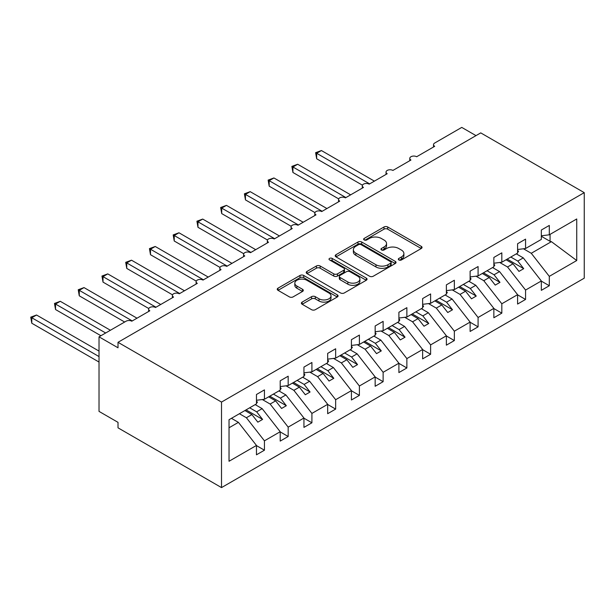 <?xml version="1.0" encoding="UTF-8"?>
<svg xmlns="http://www.w3.org/2000/svg" width="615" height="615" viewBox="0 0 615 615"><rect width="100%" height="100%" fill="white"/><g stroke="black" fill="none" stroke-linecap="round" stroke-linejoin="round"><path stroke-width="0.92" d="M398.851 259.945A1.845 1.069 0 0 0 401.464 259.945L421.267 248.514A2.637 1.522 0 0 0 422.044 247.438A2.637 1.522 0 0 0 421.267 246.361L387.719 226.989A2.637 1.522 0 0 0 383.991 226.989L364.18 238.42A1.845 1.069 0 0 0 363.642 239.174A1.845 1.069 0 0 0 364.18 239.927A1.845 1.069 0 0 0 366.794 239.927L369.354 238.451A8.433 4.874 0 0 1 381.285 238.451L384.083 240.065A8.433 4.874 0 0 1 386.551 243.509A8.433 4.874 0 0 1 384.083 246.953L381.515 248.429A1.845 1.069 0 0 0 380.977 249.183A1.845 1.069 0 0 0 381.515 249.936A1.845 1.069 0 0 0 384.129 249.936L386.689 248.46A8.433 4.874 0 0 1 398.62 248.46L401.418 250.074A8.433 4.874 0 0 1 403.886 253.518A8.433 4.874 0 0 1 401.418 256.962L398.851 258.438A1.845 1.069 0 0 0 398.312 259.192A1.845 1.069 0 0 0 398.851 259.945L398.851 258.438M302.15 302.103A2.637 1.522 0 0 0 301.381 303.18A2.637 1.522 0 0 0 302.15 304.256L311.567 309.691A2.637 1.522 0 0 0 315.295 309.691L337.289 296.991A2.637 1.522 0 0 0 338.065 295.915A2.637 1.522 0 0 0 337.289 294.839L303.733 275.466A2.637 1.522 0 0 0 300.005 275.466L278.011 288.166A2.637 1.522 0 0 0 277.242 289.242A2.637 1.522 0 0 0 278.011 290.318L289.381 296.884A2.637 1.522 0 0 0 293.109 296.884L302.526 291.449A2.637 1.522 0 0 0 303.295 290.372A2.637 1.522 0 0 0 302.526 289.296L296.884 286.044A7.049 4.074 0 0 1 294.823 283.161A7.049 4.074 0 0 1 299.174 279.402A7.049 4.074 0 0 1 306.862 280.286L328.948 293.04A7.049 4.074 0 0 1 331.016 295.915A7.049 4.074 0 0 1 326.657 299.682A7.049 4.074 0 0 1 318.977 298.798L315.295 296.668A2.637 1.522 0 0 0 311.567 296.668L302.15 302.103L302.15 304.256M584.25 192.649L221.515 402.072L221.515 487.595L584.25 278.172L584.25 192.649L480.746 132.886L118.011 342.309L118.011 347.79L99.023 336.828L126.083 321.207A4.028 2.329 0 0 1 131.779 321.207L149.822 310.79A4.028 2.329 0 0 1 148.646 309.145A4.028 2.329 0 0 1 151.129 306.993A4.028 2.329 0 0 1 155.518 307.5L173.561 297.083A4.028 2.329 0 0 1 172.385 295.438A4.028 2.329 0 0 1 174.868 293.286A4.028 2.329 0 0 1 179.257 293.793L197.3 283.377A4.028 2.329 0 0 1 196.124 281.732A4.028 2.329 0 0 1 198.607 279.587A4.028 2.329 0 0 1 202.996 280.086L221.039 269.67A4.028 2.329 0 0 1 219.863 268.025A4.028 2.329 0 0 1 222.346 265.88A4.028 2.329 0 0 1 226.743 266.38L244.778 255.963A4.028 2.329 0 0 1 243.602 254.318A4.028 2.329 0 0 1 246.085 252.173A4.028 2.329 0 0 1 250.482 252.68L268.517 242.264A4.028 2.329 0 0 1 267.341 240.619A4.028 2.329 0 0 1 269.824 238.466A4.028 2.329 0 0 1 274.221 238.974L292.256 228.557A4.028 2.329 0 0 1 291.079 226.912A4.028 2.329 0 0 1 293.563 224.759A4.028 2.329 0 0 1 297.96 225.267L315.995 214.85A4.028 2.329 0 0 1 314.819 213.205A4.028 2.329 0 0 1 317.302 211.053A4.028 2.329 0 0 1 321.699 211.56L339.734 201.143A4.028 2.329 0 0 1 338.558 199.498A4.028 2.329 0 0 1 341.041 197.354A4.028 2.329 0 0 1 345.438 197.853L363.473 187.437A4.028 2.329 0 0 1 362.296 185.792A4.028 2.329 0 0 1 364.78 183.647A4.028 2.329 0 0 1 369.177 184.146L387.212 173.73A4.028 2.329 0 0 1 386.036 172.085A4.028 2.329 0 0 1 388.519 169.94A4.028 2.329 0 0 1 392.916 170.44L410.951 160.023A4.028 2.329 0 0 1 409.774 158.386A4.028 2.329 0 0 1 412.265 156.233A4.028 2.329 0 0 1 416.655 156.74L434.697 146.324A4.028 2.329 180 0 1 433.514 144.679A4.028 2.329 180 0 1 434.697 143.034L461.757 127.405L476.002 135.631M221.515 402.072L118.011 342.309M369.538 276.22A2.637 1.522 0 0 0 373.267 276.22L395.268 263.528A2.637 1.522 0 0 0 396.037 262.451A2.637 1.522 0 0 0 395.268 261.375L361.712 242.003A2.637 1.522 0 0 0 357.984 242.003L335.982 254.702A2.637 1.522 0 0 0 335.213 255.779A2.637 1.522 0 0 0 335.982 256.855L369.538 276.22M330.293 260.345A1.845 1.069 0 0 1 332.161 260.606L332.161 258.415L366.279 278.103A2.637 1.522 0 0 1 367.047 279.179A2.637 1.522 0 0 1 366.279 280.256L344.285 292.955A2.637 1.522 0 0 1 340.556 292.955L307 273.583L307 271.43A2.637 1.522 0 0 0 306.224 272.507A2.637 1.522 0 0 0 307 273.583M307 271.43L316.41 265.995A2.637 1.522 0 0 1 320.138 265.995L333.753 273.852A2.637 1.522 0 0 0 337.474 273.852L343.724 270.246A2.637 1.522 0 0 0 344.492 269.17A2.637 1.522 0 0 0 343.724 268.094L329.555 259.922A1.845 1.069 0 0 1 329.017 259.169A1.845 1.069 0 0 1 330.155 258.177A1.845 1.069 0 0 1 332.161 258.415M229.034 427.771L238.42 422.351L256.463 445.437L229.034 461.265L229.034 419.714L256.463 403.878L256.463 394.499L264.435 389.895L264.435 399.273L256.463 400.265M264.435 399.273L280.202 390.171L280.202 380.8L288.174 376.196L288.174 385.567L280.202 386.558M288.174 385.567L303.941 376.465L303.941 367.094L311.913 362.489L311.913 371.86L303.941 372.851M311.913 371.86L327.68 362.758L327.68 353.387L335.652 348.782L335.652 358.153L327.68 359.152M335.652 358.153L351.419 349.059L351.419 339.68L359.391 335.075L359.391 344.454L351.419 345.446M359.391 344.454L375.158 335.352L375.158 325.973L383.13 321.368L383.13 330.747L375.158 331.739M383.13 330.747L398.897 321.645L398.897 312.266L406.869 307.661L406.869 317.04L398.897 318.032M406.869 317.04L422.636 307.938L422.636 298.567L430.608 293.955L430.608 303.333L422.636 304.325M430.608 303.333L446.375 294.231L446.375 284.86L454.347 280.256L454.347 289.627L446.375 290.618M454.347 289.627L470.114 280.525L470.114 271.154L478.086 266.549L478.086 275.92L470.114 276.919M478.086 275.92L493.853 266.818L493.853 257.447L501.825 252.842L501.825 262.213L493.853 263.212M501.825 262.213L517.592 253.119L517.592 243.74L525.564 239.135L525.564 248.514L517.592 249.506M256.463 445.598L264.435 450.203L264.435 440.832L280.202 431.73L262.159 408.644L255.179 404.616M239.412 413.718L246.392 417.746L264.435 440.832M280.202 431.891L288.174 436.496L288.174 427.125L303.941 418.023L285.898 394.945L278.918 390.909M262.328 399.535L270.131 404.04L288.174 427.125M303.941 418.185L311.913 422.789L311.913 413.418L327.68 404.316L309.637 381.239L302.657 377.21M286.067 385.828L293.87 390.341L311.913 413.418M327.68 404.478L335.652 409.09L335.652 399.712L351.419 390.61L333.376 367.532L326.396 363.503M309.806 372.121L317.609 376.634L335.652 399.712M351.419 390.779L359.391 395.384L359.391 386.005L375.158 376.903L357.115 353.825L350.135 349.797M333.545 358.422L341.348 362.927L359.391 386.005M375.158 377.072L383.13 381.677L383.13 372.298L398.897 363.204L380.854 340.118L373.874 336.09M357.284 344.715L365.087 349.22L383.13 372.298M398.897 363.365L406.869 367.97L406.869 358.591L422.636 349.497L404.593 326.411L397.613 322.383M381.023 331.008L388.826 335.513L406.869 358.591M422.636 349.658L430.608 354.263L430.608 344.892L446.375 335.79L428.332 312.704L421.352 308.676M404.762 317.302L412.565 321.806L430.608 344.892M446.375 335.951L454.347 340.556L454.347 331.185L470.114 322.083L452.071 299.005L445.091 294.969M428.501 303.595L436.304 308.1L454.347 331.185M470.114 322.245L478.086 326.849L478.086 317.478L493.853 308.376L475.81 285.299L468.83 281.27M452.24 289.888L460.051 294.401L478.086 317.478M493.853 308.546L501.825 313.15L501.825 303.772L517.592 294.67L499.549 271.592L492.569 267.563M475.979 276.181L483.79 280.694L501.825 303.772M517.592 294.839L525.564 299.444L525.564 290.065L541.331 280.963L541.331 290.341L549.303 285.737L549.303 276.358L576.732 260.529L551.401 241.657L550.064 241.326L550.064 234.369M499.718 262.482L507.529 266.987L525.564 290.065M525.564 248.514L541.331 239.412L541.331 230.033L549.303 225.428L549.303 234.807L541.331 235.799M541.331 281.132L549.303 285.737M523.457 248.775L531.268 253.28L549.303 276.358M99.023 336.828L99.023 411.389L118.011 422.351L118.011 427.832L221.515 487.595M238.42 422.351L231.44 418.323M264.435 450.203L256.463 454.808L256.463 445.437M288.174 436.496L280.202 441.101L280.202 431.73M311.913 422.789L303.941 427.394L303.941 418.023M335.652 409.09L327.68 413.695L327.68 404.316M359.391 395.384L351.419 399.988L351.419 390.61M383.13 381.677L375.158 386.282L375.158 376.903M406.869 367.97L398.897 372.575L398.897 363.204M430.608 354.263L422.636 358.868L422.636 349.497M454.347 340.556L446.375 345.161L446.375 335.79M478.086 326.849L470.114 331.454L470.114 322.083M501.825 313.15L493.853 317.755L493.853 308.376M525.564 299.444L517.592 304.048L517.592 294.67M549.303 234.807L576.732 218.971L576.732 260.529M246.392 417.746L251.904 414.572L257.839 422.159L262.59 419.422L256.647 411.827L262.159 408.644M244.924 410.536L251.904 414.572M249.667 407.799L256.647 411.827M270.131 404.04L275.643 400.865L281.578 408.46L286.329 405.716L280.386 398.12L285.898 394.945M268.663 396.836L275.643 400.865M273.406 394.092L280.386 398.12M293.87 390.341L299.382 387.158L305.317 394.753L310.068 392.009L304.125 384.413L309.637 381.239M292.402 383.13L299.382 387.158M297.153 380.385L304.125 384.413M317.609 376.634L323.121 373.451L329.056 381.046L333.807 378.302L327.864 370.714L333.376 367.532M316.141 369.423L323.121 373.451M320.892 366.678L327.864 370.714M341.348 362.927L346.86 359.744L352.795 367.339L357.546 364.595L351.603 357.007L357.115 353.825M339.88 355.716L346.86 359.744M344.631 352.972L351.603 357.007M365.087 349.22L370.599 346.037L376.534 353.633L381.285 350.896L375.342 343.301L380.854 340.118M363.619 342.009L370.599 346.037M368.37 339.272L375.342 343.301M388.826 335.513L394.338 332.338L400.273 339.926L405.024 337.189L399.081 329.594L404.593 326.411M387.358 328.302L394.338 332.338M392.109 325.566L399.081 329.594M412.565 321.806L418.077 318.632L424.012 326.219L428.763 323.482L422.828 315.887L428.332 312.704M411.097 314.596L418.077 318.632M415.848 311.859L422.828 315.887M436.304 308.1L441.816 304.925L447.751 312.52L452.502 309.776L446.567 302.18L452.071 299.005M434.836 300.896L441.816 304.925M439.587 298.152L446.567 302.18M460.051 294.401L465.555 291.218L471.49 298.813L476.241 296.069L470.306 288.473L475.81 285.299M458.575 287.19L465.555 291.218M463.326 284.445L470.306 288.473M483.79 280.694L489.294 277.511L495.229 285.106L499.98 282.362L494.045 274.774L499.549 271.592M482.314 273.483L489.294 277.511M487.065 270.738L494.045 274.774M507.529 266.987L513.033 263.804L518.968 271.4L523.719 268.663L517.784 261.068L523.288 257.885L516.308 253.857M506.053 259.776L513.033 263.804M510.804 257.039L517.784 261.068M523.288 257.885L541.331 280.963M531.268 253.28L551.401 241.657M541.331 236.283L550.064 241.326M507.191 259.123L523.719 268.663M483.452 272.822L499.98 282.362M459.713 286.529L476.241 296.069M435.974 300.235L452.502 309.776M412.235 313.942L428.763 323.482M388.496 327.649L405.024 337.189M364.757 341.356L381.285 350.896M341.018 355.055L357.546 364.595M317.279 368.762L333.807 378.302M293.539 382.469L310.068 392.009M269.8 396.175L286.329 405.716M246.061 409.882L262.59 419.422M399.589 260.207L401.418 259.153A8.433 4.874 0 0 0 403.886 255.709L403.886 253.518M386.551 243.509L386.551 245.7A8.433 4.874 0 0 1 384.083 249.144L382.253 250.197M421.237 248.529L387.719 229.18A2.637 1.522 0 0 0 383.991 229.18L364.918 240.188M395.23 263.543L361.712 244.193A2.637 1.522 0 0 0 357.984 244.193L336.021 256.87M390.602 263.205A1.845 1.069 0 0 0 391.148 262.451A1.845 1.069 0 0 0 390.602 261.698L361.151 244.693A1.845 1.069 0 0 0 358.545 244.693L355.839 246.254A8.433 4.874 0 0 0 353.371 249.698A8.433 4.874 0 0 0 355.839 253.142L375.973 264.757A8.433 4.874 0 0 0 387.904 264.757L390.602 263.205L390.602 265.396A1.845 1.069 0 0 0 391.148 264.642L391.148 262.451M353.371 249.698L353.371 251.889A8.433 4.874 0 0 0 355.839 255.333L355.839 253.142M390.602 265.396L387.904 266.956A8.433 4.874 0 0 1 375.973 266.956L355.839 255.333M307.031 273.606L316.41 268.194L316.41 265.995M344.492 269.17L344.492 271.369A2.637 1.522 0 0 1 343.724 272.445L337.474 276.05A2.637 1.522 0 0 1 333.753 276.05L320.138 268.194A2.637 1.522 0 0 0 316.41 268.194M332.161 260.606L366.24 280.279M347.867 282.008A7.049 4.074 0 0 0 355.555 282.892A7.049 4.074 0 0 0 359.906 279.125A7.049 4.074 0 0 0 357.845 276.25L350.058 271.753A2.637 1.522 0 0 0 346.33 271.753L340.087 275.359A2.637 1.522 0 0 0 339.319 276.435A2.637 1.522 0 0 0 340.087 277.511L347.867 282.008L347.867 284.199A7.049 4.074 0 0 0 355.555 285.083A7.049 4.074 0 0 0 359.906 281.324L359.906 279.125M339.319 276.435L339.319 278.633A2.637 1.522 0 0 0 340.087 279.71L340.087 277.511M347.867 284.199L340.087 279.71M331.016 295.915L331.016 298.114A7.049 4.074 0 0 1 326.657 301.873A7.049 4.074 0 0 1 318.977 300.989L315.295 298.867A2.637 1.522 0 0 0 311.567 298.867L302.188 304.279M294.823 283.161L294.823 285.36A7.049 4.074 0 0 0 296.884 288.235L296.884 286.044M302.488 291.472L296.884 288.235M337.258 297.014L303.733 277.665A2.637 1.522 0 0 0 300.005 277.665L278.049 290.341M315.618 152.681L316.664 153.281L316.664 158.77L315.618 152.681L321.414 150.544L316.664 153.281L369.646 183.877M316.664 158.77L362.435 185.192M321.414 150.544L374.397 181.133M517.592 250.182L518.537 251.52L517.592 252.065M518.537 251.52L517.592 252.496M291.879 166.388L292.925 166.988L292.925 172.469L291.879 166.388L297.668 164.251L292.925 166.988L345.907 197.584M292.925 172.469L338.696 198.899M297.668 164.251L350.658 194.84M493.853 263.889L494.798 265.226L493.853 265.772M494.798 265.226L493.853 266.203M268.14 180.095L269.186 180.695L269.186 186.176L268.14 180.095L273.929 177.958L269.186 180.695L322.168 211.283M269.186 186.176L314.957 212.606M273.929 177.958L326.919 208.546M470.114 277.596L471.059 278.926L470.114 279.479M471.059 278.926L470.114 279.91M244.401 193.802L245.446 194.401L245.446 199.883L244.401 193.802L250.19 191.657L245.446 194.401L298.429 224.99M245.446 199.883L291.218 226.312M250.19 191.657L303.18 222.253M446.375 291.302L447.32 292.632L446.375 293.186M447.32 292.632L446.375 293.616M220.662 207.501L221.707 208.108L221.707 213.589L220.662 207.501L226.451 205.364L221.707 208.108L274.69 238.697M221.707 213.589L267.479 240.011M226.451 205.364L279.441 235.96M422.636 305.002L423.581 306.339L422.636 306.885M423.581 306.339L422.636 307.315M196.923 221.208L197.969 221.815L197.969 227.296L196.923 221.208L202.712 219.071L197.969 221.815L250.951 252.404M197.969 227.296L243.74 253.718M202.712 219.071L255.702 249.659M398.897 318.708L399.842 320.046L398.897 320.592M399.842 320.046L398.897 321.022M173.184 234.915L174.23 235.522L174.23 241.003L173.184 234.915L178.973 232.778L174.23 235.522L227.212 266.111M174.23 241.003L220.001 267.425M178.973 232.778L231.963 263.366M375.158 332.415L376.103 333.753L375.158 334.299M376.103 333.753L375.158 334.729M149.445 248.621L150.49 249.221L150.49 254.71L149.445 248.621L155.234 246.484L150.49 249.221L203.473 279.817M150.49 254.71L196.262 281.132M155.234 246.484L208.224 277.073M351.419 346.122L352.364 347.46L351.419 348.005M352.364 347.46L351.419 348.436M125.706 262.328L126.752 262.928L126.752 268.409L125.706 262.328L131.495 260.191L126.752 262.928L179.734 293.516M126.752 268.409L172.523 294.839M131.495 260.191L184.485 290.78M327.68 359.829L328.625 361.166L327.68 361.712M328.625 361.166L327.68 362.143M101.967 276.035L103.013 276.635L103.013 282.116L101.967 276.035L107.756 273.89L103.013 276.635L155.995 307.223M103.013 282.116L148.784 308.546M107.756 273.89L160.746 304.486M303.941 373.536L304.886 374.866L303.941 375.419M304.886 374.866L303.941 375.85M78.228 289.742L79.274 290.341L79.274 295.823L78.228 289.742L84.017 287.597L79.274 290.341L132.256 320.93M79.274 295.823L124.66 322.029M84.017 287.597L137.007 318.193M280.202 387.235L281.147 388.572L280.202 389.126M281.147 388.572L280.202 389.549M54.489 303.441L55.535 304.048L55.535 309.529L54.489 303.441L60.278 301.304L55.535 304.048L105.672 332.992M55.535 309.529L100.922 335.736M60.278 301.304L110.416 330.255M256.463 400.942L257.408 402.279L256.463 402.825M257.408 402.279L256.463 403.255M30.75 317.148L31.796 317.755L31.796 323.236L30.75 317.148L36.539 315.011L31.796 317.755L99.023 356.569M31.796 323.236L99.023 362.05M36.539 315.011L99.023 351.08M401.418 259.153L401.418 256.962M381.515 249.936L381.515 248.429M384.083 249.144L384.083 246.953M364.18 239.927L364.18 238.42M383.991 229.18L383.991 226.989M387.719 229.18L387.719 226.989M421.267 248.514L421.267 246.361M335.982 256.855L335.982 254.702M357.984 244.193L357.984 242.003M361.712 244.193L361.712 242.003M395.268 263.528L395.268 261.375M375.973 266.956L375.973 264.757M387.904 266.956L387.904 264.757M320.138 268.194L320.138 265.995M333.753 276.05L333.753 273.852M337.474 276.05L337.474 273.852M343.724 272.445L343.724 270.246M366.279 280.256L366.279 278.103M311.567 298.867L311.567 296.668M315.295 298.867L315.295 296.668M318.977 300.989L318.977 298.798M302.526 291.449L302.526 289.296M278.011 290.318L278.011 288.166M300.005 277.665L300.005 275.466M303.733 277.665L303.733 275.466M337.289 296.991L337.289 294.839M409.774 160.707L409.774 158.386M433.514 147L433.514 144.679M386.036 174.414L386.036 172.085M362.296 188.121L362.296 185.792M338.558 201.828L338.558 199.498M314.819 215.527L314.819 213.205M291.079 229.234L291.079 226.912M267.341 242.94L267.341 240.619M243.602 256.647L243.602 254.318M219.863 270.354L219.863 268.025M196.124 284.061L196.124 281.732M172.385 297.768L172.385 295.438M148.646 311.467L148.646 309.145"/></g></svg>
